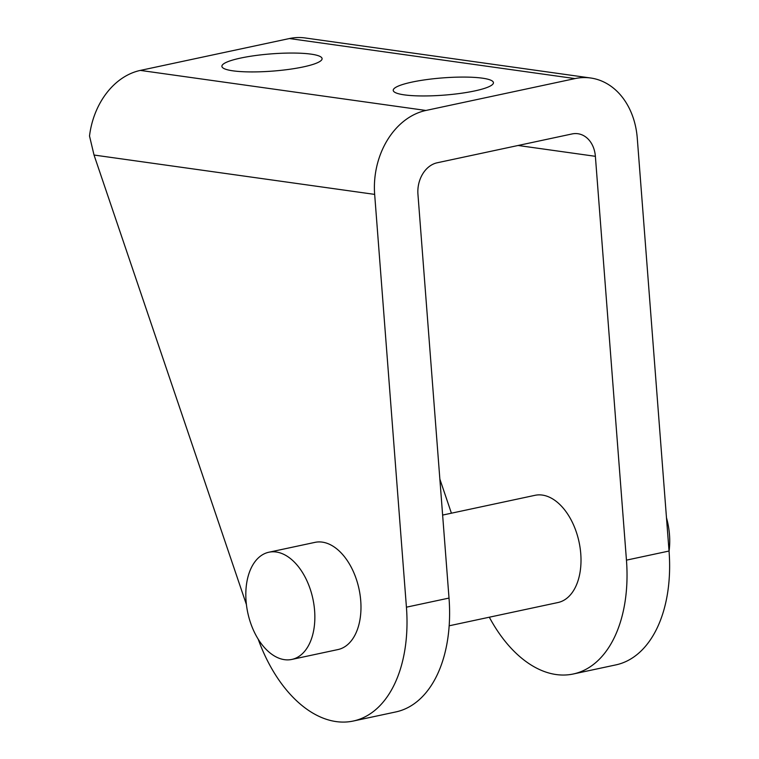 <?xml version="1.0" encoding="UTF-8"?>
<svg xmlns="http://www.w3.org/2000/svg" width="759" height="759" viewBox="0 0 759 759"><rect width="100%" height="100%" fill="white"/><g stroke="black" fill="none" stroke-linecap="round" stroke-linejoin="round"><path stroke-width="1.14" d="M258.193 639.182A127.91 77.693 -102.1 0 0 353.21 721.05L395.8 711.942A127.91 77.693 -102.1 0 0 449.015 598.073L417.943 194.257A27.409 21.261 98 0 1 437.165 162.787L572.02 133.954A27.409 21.261 98 0 1 577.893 133.726A27.409 21.261 98 0 1 595.379 156.316L626.45 560.142A127.91 77.693 77.9 0 1 573.235 674.001A127.91 77.693 77.9 0 1 489.318 617.209M353.21 721.05A127.91 77.693 -102.1 0 0 406.426 607.181L374.661 194.389L94.031 155.035L246.409 604.553M573.235 674.001L615.824 664.903A127.91 77.693 -102.1 0 0 669.04 551.034L637.275 138.242A73.092 56.688 98 0 0 590.644 77.997A73.092 56.688 98 0 0 574.971 78.594L425.922 110.463A73.092 56.688 98 0 0 374.661 194.389M94.031 155.035L89.515 136.013A73.092 56.688 -82 0 1 140.349 70.407L289.407 38.538A73.092 56.688 -82 0 1 305.08 37.95L590.644 77.997M291.798 659.438L337.926 649.571A54.819 33.292 -102.1 0 0 360.734 600.777A54.819 33.292 -102.1 0 0 315.004 542.362L268.876 552.229A54.819 33.292 -102.1 0 0 246.068 601.024A54.819 33.292 -102.1 0 0 291.798 659.438A54.819 33.292 -102.1 0 0 314.606 610.634A54.819 33.292 -102.1 0 0 268.876 552.229M240.575 58.082A50.246 8.643 175.6 0 1 311.029 54.136A50.246 8.643 175.6 0 1 322.091 58.633A50.246 8.643 175.6 0 1 288.961 69.373A50.246 8.643 175.6 0 1 232.956 70.834A50.246 8.643 175.6 0 1 221.894 66.346A50.246 8.643 175.6 0 1 240.575 58.082M411.919 82.114A50.246 8.643 175.6 0 1 482.373 78.168A50.246 8.643 175.6 0 1 493.435 82.665A50.246 8.643 175.6 0 1 460.296 93.404A50.246 8.643 175.6 0 1 404.291 94.866A50.246 8.643 175.6 0 1 393.228 90.368A50.246 8.643 175.6 0 1 411.919 82.114M669.058 551.338A54.819 33.292 -102.1 0 0 669.485 534.763A54.819 33.292 -102.1 0 0 666.478 517.704M449.157 625.796L557.96 602.532A54.819 33.292 -102.1 0 0 580.758 553.728A54.819 33.292 -102.1 0 0 535.029 495.314L442.63 515.076M451.415 513.198L439.859 479.1M518.093 145.481L595.379 156.316M406.426 607.181L449.015 598.073M626.45 560.142L669.04 551.034M289.407 38.538L574.971 78.594M140.349 70.407L425.922 110.463"/></g></svg>
